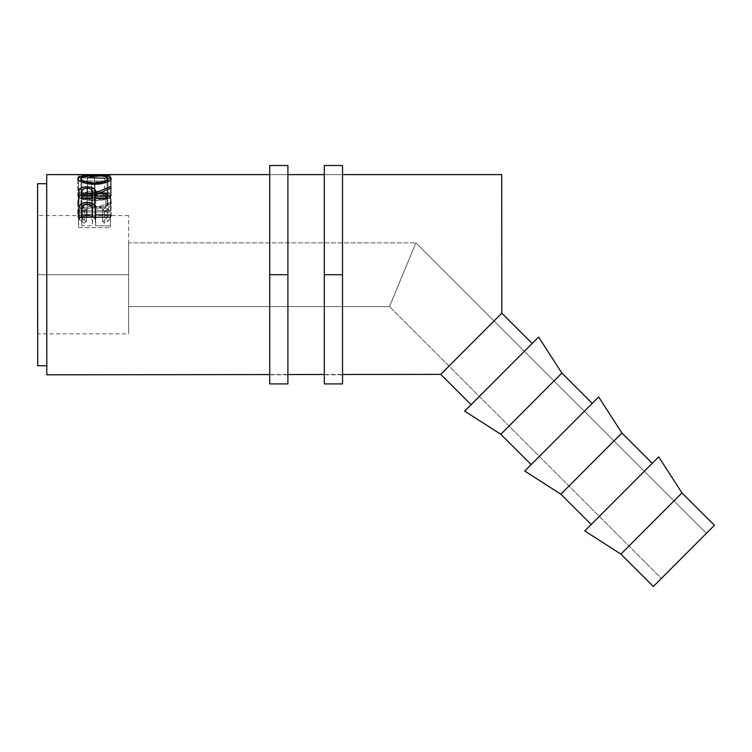 <?xml version="1.0" encoding="UTF-8"?>
<svg xmlns="http://www.w3.org/2000/svg" width="752" height="752" viewBox="0 0 752 752"><rect width="100%" height="100%" fill="white"/><g stroke="black" fill="none" stroke-linecap="round" stroke-linejoin="round"><path stroke-width="0.56" stroke-dasharray="3.76 2.82" d="M128.601 274.715L37.638 274.715L128.601 274.715L128.601 333.869L128.601 274.715L37.619 274.715L128.601 274.715L128.601 215.561L128.601 333.869L128.601 242.868L415.894 242.868L389.508 306.572L128.601 306.572L128.601 242.868L128.601 306.572L389.508 306.572L415.894 242.868L706.363 533.337L661.375 578.438L389.508 306.572L661.375 578.438L714.4 525.291L653.338 586.485L706.363 533.337L415.894 242.868L389.508 306.572L415.894 242.868L128.601 242.868L128.601 274.715M591.213 524.501L652.275 463.307L591.213 524.501M531.166 464.586L592.228 403.392L531.166 464.586M501.81 313.17L440.738 374.374L501.81 313.17L501.725 174.614L501.81 313.17L440.738 374.374L501.772 313.199M471.109 404.67L532.172 343.476L471.109 404.67M269.714 374.562L287.913 374.543L269.714 374.562M324.319 374.505L342.517 374.477L324.319 374.505M342.517 174.614L324.319 174.614L342.517 174.614L342.517 274.715L324.319 274.715L324.319 165.515L324.319 274.715L342.517 274.715L342.517 374.825L342.517 274.715L324.319 274.715L324.319 374.825L324.319 274.715L342.517 274.715L324.319 274.715L324.319 174.614L324.319 374.825L324.319 174.614L324.319 274.715L342.517 274.715L342.517 174.614L342.517 176.532L342.517 174.614L324.319 174.614M287.913 174.614L269.714 174.614L287.913 174.614L287.913 274.715L269.714 274.715L269.714 165.515L269.714 274.715L287.913 274.715L287.913 374.825L287.913 274.715L269.714 274.715L269.714 374.825L269.714 274.715L287.913 274.715L269.714 274.715L269.714 174.614L269.714 374.825L269.714 174.614L269.714 274.715L287.913 274.715L287.913 174.614L287.913 176.532L287.913 174.614L269.714 174.614M46.812 374.816L46.803 365.716M37.703 365.726L37.6 183.714L37.703 365.726L37.666 333.869L128.601 333.869M110.403 175.254L87.871 174.614L110.403 175.254L110.403 193.339L110.403 175.254M87.486 177.35L110.403 175.329L87.486 177.35L110.403 178.102L87.486 177.35L87.486 195.05L87.486 177.35M110.403 178.891L110.403 178.102L110.403 178.891L78.556 177.754L110.403 178.891L110.403 196.319L110.403 178.102M78.556 177.651L78.556 195.388L78.556 177.651L104.688 175.282L78.556 177.651L78.556 195.388L110.403 196.319L110.403 195.67L87.486 195.05L110.403 193.396L110.403 175.329L110.403 193.396L87.439 192.813L87.439 174.614L87.439 192.813L110.403 192.86L110.403 174.661L110.403 192.963L110.403 174.802L110.403 192.963L78.556 192.832L78.556 174.633L78.556 192.832L104.688 193.367L104.688 175.282L87.439 174.652L104.688 175.282L104.688 193.367L78.556 195.304L78.556 177.651M441.809 373.302L457.395 357.679L441.809 373.302M110.403 180.988L78.556 180.988L78.556 188.771L81.818 188.771L81.818 182.031L91.622 182.031L91.622 188.771L94.884 188.771L94.884 182.031L107.141 182.031L107.141 188.771L110.403 188.771L110.403 180.988L110.403 188.771L107.141 188.771L107.141 182.031L94.884 182.031L94.884 188.771L91.622 188.771L91.622 182.031L81.818 182.031L81.818 188.771L78.556 188.771L78.546 204.394L81.818 204.394L81.818 182.031L81.818 198.885L91.622 198.885L91.622 182.031L91.622 204.394L91.622 188.771L91.622 204.394L94.884 204.394L94.884 182.031L94.884 198.885L107.141 198.885L107.141 182.031L107.132 204.403L107.141 188.771L107.132 204.403L110.403 204.403L110.403 180.988L110.403 198.03L78.556 198.03L78.556 180.988L110.403 180.988M83.604 211.171L84.393 211.65L86.311 209.723L82.306 205.888L81.056 200.455L81.959 197.851L84.788 194.975L89.197 193.132L94.508 192.54L99.856 193.142L104.274 195.031L107.085 197.945L107.95 201.517L106.605 205.945L102.648 209.733L104.537 211.65L107.433 209.545L110.826 204.29L111.146 200.286L109.924 196.798L105.647 193.217L97.365 191.064L87.824 191.619L82.4 193.781L78.847 197.193L77.757 202.185L79.364 207.016L83.604 211.171M80.943 216.961L78.8 219.857L78.546 227.668L78.546 217.215L78.546 227.668L110.394 227.668L110.403 217.225L110.394 227.668L110.403 217.225L110.403 225.779L95.701 225.779L95.701 217.215L95.701 225.779L95.701 217.215L95.701 224.293L95.175 217.215L95.175 219.236L93.605 217.215L95.175 219.236L95.701 225.779L110.403 225.779L110.394 227.668L78.546 227.668L78.546 212.214L78.546 223.579L79.026 217.215L79.026 219.076L80.567 217.215M81.818 216.491L87.091 215.523L87.091 204.375L87.091 215.523L92.505 216.548L87.091 215.523L81.818 216.491M92.364 220.449L92.43 225.779L81.818 225.769L82.156 219.518L84.497 217.591L89.789 217.601L91.659 218.813L92.364 220.449M92.505 222.197C93.06 219.34 91.265 217.666 87.1 217.168C83.03 217.638 81.263 219.264 81.818 222.037L81.818 225.769L92.43 225.779L92.505 217.215M87.1 217.168L87.11 204.375L87.1 217.168M81.818 222.037L81.818 217.215L81.818 222.037M81.818 225.769L81.818 217.215L81.818 225.769M86.311 209.723L86.311 221.539C82.748 219.631 80.981 217.356 81 214.705L81 201.376C81 204.619 82.767 207.402 86.311 209.723L84.393 211.65C79.928 208.859 77.7 205.475 77.738 201.498C78.481 194.74 83.998 191.224 94.291 190.933L105.647 193.217C109.482 195.229 111.334 198.002 111.221 201.527C111.221 205.484 109.002 208.859 104.537 211.65L102.648 209.733C106.145 207.42 107.912 204.685 107.95 201.517C107.48 195.868 102.996 192.879 94.508 192.54C86.095 192.86 81.592 195.811 81 201.376L81 214.705C81.592 210.156 86.095 207.749 94.508 207.477L94.508 192.54L94.508 207.477C102.996 207.749 107.47 210.203 107.95 214.818L107.95 201.517L107.95 214.818C107.912 217.413 106.135 219.659 102.639 221.539L102.648 209.733L102.639 221.539L104.537 223.118L104.537 211.65L104.537 223.118C108.993 220.834 111.221 218.071 111.221 214.828L111.221 201.527L111.221 214.828C111.324 211.942 109.472 209.676 105.647 208.031L105.647 193.217L105.647 208.031L94.291 206.17L94.291 190.933L94.291 206.17C83.98 206.405 78.462 209.291 77.729 214.809L77.738 201.498L77.729 214.809C77.71 218.071 79.928 220.834 84.393 223.118L84.393 211.65L84.393 223.118L86.311 221.539L86.311 209.723M86.311 221.539L84.393 223.118L83.604 222.724L79.364 219.321L78.123 217.074L77.992 212.995L79.43 210.598L82.382 208.501L90.983 206.302L100.345 206.603L106.972 208.642L109.924 210.964L110.92 212.825L111.127 215.956L109.557 219.33L104.537 223.118L102.639 221.539L106.596 218.447L107.95 214.818L107.085 211.904L104.274 209.517L99.856 207.966L95.88 207.505L86.828 208.595L82.504 211.18L81 214.705L82.306 218.4L86.311 221.539M78.556 174.624L78.556 192.822L110.403 192.963L78.556 192.832L78.556 174.624M87.439 192.813L110.403 193.339L87.486 195.05L110.403 195.67L110.403 196.319L78.556 195.388L104.688 193.367L81.592 192.813M78.556 188.771L78.546 204.394L78.556 188.771M78.546 204.394L78.556 198.03L110.403 198.03L110.403 204.403L107.132 204.403L107.141 198.885L94.884 198.885L94.884 204.394L91.622 204.394L91.622 198.885L81.818 198.885L81.818 204.394L78.546 204.394M78.556 194.072L78.546 208.736L78.988 198.011L78.988 205.409C80.126 203.679 82.823 202.796 87.072 202.758L87.072 188.169L87.072 202.758C93.239 203.04 96.115 204.657 95.701 207.618L95.701 198.011L95.701 207.618L110.403 202.598L110.403 188.301L110.403 204.018L110.403 188.301L110.403 204.018L95.701 209.319L95.701 198.011L95.701 210.485L95.701 198.011L95.701 210.485L110.403 210.485L110.403 198.011L110.403 211.961L110.403 198.011L110.403 211.961L78.546 211.961L78.556 194.072M110.403 206.885L110.403 211.961L110.403 210.485L95.701 210.485L95.701 209.319L110.403 204.018L110.403 202.598L95.701 207.618L95.156 205.352L93.953 204.177L90.973 203.096L85.672 202.796L80.013 204.3L78.8 205.879L78.546 208.736L78.546 201.696M78.546 211.961L78.546 208.736L78.546 211.961L110.403 211.961M92.346 206.321L92.43 210.485L81.818 210.475L81.94 206.283L83.369 204.6L86.367 203.924L89.77 204.224L91.641 205.108L92.346 206.321M92.44 198.011L92.477 207.627C93.06 205.503 91.246 204.253 87.063 203.905L87.063 188.169L87.063 203.905C82.974 204.253 81.225 205.475 81.818 207.561L81.818 198.011L81.818 210.475L81.818 198.011L81.818 210.475L92.43 210.485L92.44 198.011M81.818 199.562L81.818 210.475M94.47 175.216L94.47 193.311C104.697 193.151 110.281 194.025 111.221 195.934L111.221 178.431L111.221 195.934C110.347 198.594 104.81 200.211 94.62 200.784L94.62 184.353L94.62 200.784C84.384 200.248 78.763 198.65 77.738 195.99L77.738 178.497L77.738 195.99C78.556 194.044 84.13 193.142 94.47 193.311L94.47 175.216M77.804 195.633L79.016 197.597L82.701 199.195L94.62 200.784L106.427 199.139L110.046 197.541L111.221 195.934L110.008 194.665L106.333 193.847L96.115 193.32L82.513 193.856L78.894 194.693L77.804 195.633M107.903 195.67L107.019 197.25L104.143 198.509L94.602 199.806L84.929 198.528L82.024 197.25L81 195.962L83.97 194.298L93.116 193.612L104.161 194.129L107.903 195.67M94.602 184.353L94.602 199.806C102.845 199.365 107.301 198.086 107.95 195.962L107.95 181.683L107.95 195.962C107.329 194.317 102.836 193.527 94.461 193.602L94.461 175.573L94.461 193.602C86.151 193.537 81.667 194.326 81 195.962L81 181.683L81 195.962C81.742 198.096 86.283 199.383 94.602 199.806L94.602 184.353M538.601 337.028L464.68 411.118L538.601 337.028M532.172 343.476L471.701 404.087L532.172 343.476M561.857 373.086L500.794 434.289L561.857 373.086M598.658 396.943L524.736 471.034L598.658 396.943M592.228 403.392L531.749 464.003L592.228 403.392M621.904 433.002L560.842 494.205L621.904 433.002M584.783 530.95L658.705 456.859L584.783 530.95M681.951 492.917L620.889 554.121L681.951 492.917M652.275 463.307L591.796 523.918L652.275 463.307M128.601 306.572L128.601 280.928L128.601 306.572M287.913 165.515L287.913 383.924L287.913 165.515M269.714 383.924L269.714 274.715L269.714 383.924M342.517 165.515L342.517 383.924L342.517 165.515M324.319 383.924L324.319 274.715L324.319 383.924M110.403 178.299L110.403 186.214M81.818 203.435L81.818 183.873M91.622 203.435L91.622 183.873M94.884 203.435L94.884 183.873M107.132 203.435L107.141 183.873M110.403 202.899L110.403 183.385M78.556 183.385L78.546 202.899M110.403 190.97L110.403 199.13M95.701 205.005L95.701 209.441M92.477 207.627L92.477 198.011M128.601 215.561L37.6 215.561M287.913 374.825L269.714 374.825M342.517 374.825L324.319 374.825"/><path stroke-width="1.13" d="M37.666 333.869L37.6 183.714L37.703 365.726L37.6 183.714L46.699 183.714L46.803 365.716L46.699 174.614L269.714 174.614L46.699 174.614L46.699 183.714L37.6 183.714L37.666 333.869L37.638 274.715L37.703 365.726L46.803 365.716L46.812 374.816L269.714 374.562L46.812 374.816L46.699 174.614L46.812 374.816M706.363 533.337L653.338 586.485L714.4 525.291L681.951 492.917L620.889 554.121L653.338 586.485L620.889 554.121L681.951 492.917L658.705 456.859L584.783 530.95L620.889 554.121L584.783 530.95L658.705 456.859L681.951 492.917L714.4 525.291L683.869 555.888L706.363 533.337M560.842 494.205L591.213 524.501L560.842 494.205L621.904 433.002L560.842 494.205L524.736 471.034L560.842 494.205M652.275 463.307L621.904 433.002L598.658 396.943L524.736 471.034L598.658 396.943L621.904 433.002L652.275 463.307M500.794 434.289L531.166 464.586L500.794 434.289L561.857 373.086L500.794 434.289L464.68 411.118L500.794 434.289M592.228 403.392L561.857 373.086L538.601 337.028L464.68 411.118L538.601 337.028L561.857 373.086L592.228 403.392M501.81 313.17L440.738 374.374L342.517 374.477L440.738 374.374L471.109 404.67L440.738 374.374L501.81 313.17L501.725 174.614L342.517 174.614L501.725 174.614L501.81 313.17L532.172 343.476L501.781 313.189M287.913 374.543L324.319 374.505L287.913 374.543M324.319 174.614L287.913 174.614L324.319 174.614M110.403 217.225L78.546 217.215L78.716 208.313L79.468 205.775L81.959 203.482L87.091 202.373L92.336 203.529L94.15 205.023L95.382 207.749L95.701 214.903L110.403 214.903L110.403 217.225L110.403 214.903L95.701 214.903L95.175 206.913C94.038 203.924 91.34 202.41 87.091 202.373C82.946 202.42 80.257 203.867 79.026 206.715L78.546 217.215L110.403 217.225L110.403 214.903L110.403 217.225M110.403 198.011L78.556 198.011L78.988 190.012L81.855 187.605L85.672 186.806L90.973 187.182L94.855 189.438L95.701 192.709L110.403 186.571L110.403 188.301L95.701 194.787L95.701 196.206L110.403 196.206L110.403 198.011L110.403 196.206L95.701 196.206L95.701 194.787L110.403 188.301L110.403 186.571L95.701 192.709C96.115 189.09 93.239 187.107 87.072 186.769C82.814 186.816 80.126 187.897 78.988 190.012L78.556 198.011L110.403 198.011L110.403 196.206L110.403 198.011M77.813 178.967L78.894 176.908L82.504 175.883L92.797 175.225L106.314 175.865L110.008 176.87L111.221 178.431L110.046 180.386L106.436 182.341L101.041 183.826L94.62 184.353L88.2 183.845L82.701 182.416L79.016 180.461L77.813 178.967M46.803 365.716L37.703 365.726M79.026 217.215L79.026 206.715L79.026 217.215M80.567 217.215L81.818 216.491M87.091 204.375L87.091 202.373L87.091 204.375C91.265 205.005 93.069 207.054 92.505 210.522L92.43 217.215L92.43 214.903L81.818 214.903L81.818 210.334C81.263 206.96 83.021 204.976 87.11 204.375L84.497 204.892L82.156 207.251L81.818 217.215L81.818 210.334L81.818 217.215L81.818 214.903L92.43 214.903L92.505 210.522L92.505 217.215L92.139 207.355L90.879 205.54L87.11 204.375M92.505 216.548L93.605 217.215M95.175 217.215L95.175 206.913L95.175 217.215M95.701 217.215L95.701 213.089L95.701 217.215M81.949 216.435L80.097 217.591M94.15 217.695L92.327 216.463M78.556 174.633L110.403 174.802L78.556 174.633M78.988 198.011L78.988 190.012L78.988 198.011M87.072 188.169L87.072 186.769L87.072 188.169M95.701 198.011L95.701 192.709L95.701 198.011M110.403 186.571L110.403 188.301L110.403 186.571M92.44 196.206L92.44 198.011L92.44 196.206L81.818 196.206L81.818 192.644C81.216 190.096 82.964 188.602 87.063 188.169C91.255 188.611 93.06 190.134 92.477 192.728L92.477 198.011L92.346 191.121L90.86 189.025L87.777 188.188L84.421 188.564L82.137 190.331L81.818 192.644L81.818 198.011L81.818 192.644L81.818 198.011L81.818 196.206L92.44 196.206M94.47 175.216L94.47 175.216C84.121 175.019 78.546 176.118 77.738 178.497C78.763 181.749 84.393 183.704 94.62 184.353C104.829 183.648 110.365 181.674 111.221 178.431C110.243 176.09 104.66 175.019 94.47 175.216M94.602 183.159L94.602 184.353L94.602 183.159C86.283 182.642 81.742 181.072 81 178.459C81.667 176.457 86.151 175.498 94.461 175.573C102.836 175.489 107.339 176.447 107.95 178.459C107.31 181.053 102.855 182.623 94.602 183.159L104.143 181.58L107.019 180.029L107.95 178.459L107.95 181.683L107.903 178.102L105.797 176.626L99.734 175.724L89.206 175.724L83.209 176.635L81.066 178.102L81 181.683L81 178.459L82.024 180.038L84.929 181.599L94.602 183.159M37.6 215.561L37.638 274.715L37.6 215.561M269.714 383.924L269.714 165.515L269.714 274.715L287.913 274.715L287.913 165.515L287.913 274.715L269.714 274.715L269.714 383.924L287.913 383.924L287.913 274.715L287.913 383.924M324.319 383.924L324.319 165.515L324.319 274.715L342.517 274.715L342.517 165.515L342.517 274.715L324.319 274.715L324.319 383.924L342.517 383.924L342.517 274.715L342.517 383.924M92.505 217.215L92.505 210.513M92.477 198.011L92.477 192.719M269.714 165.515L287.913 165.515M324.319 165.515L342.517 165.515"/></g></svg>
